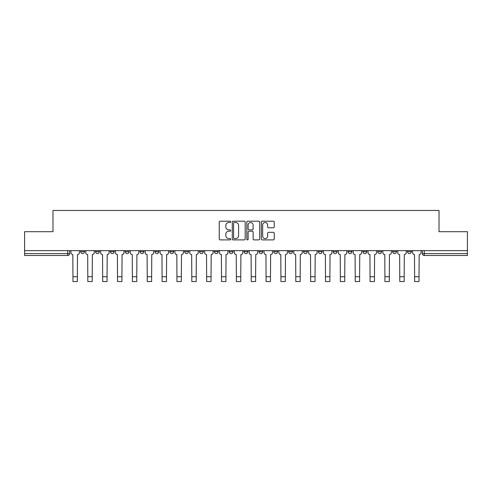 <?xml version="1.0" encoding="UTF-8"?>
<svg xmlns="http://www.w3.org/2000/svg" width="492" height="492" viewBox="0 0 492 492"><rect width="100%" height="100%" fill="white"/><g stroke="black" fill="none" stroke-linecap="round" stroke-linejoin="round"><path stroke-width="0.74" d="M230.766 221.855A0.652 0.652 0 0 0 230.108 221.203L220.176 221.203A0.935 0.935 0 0 0 219.241 222.138L219.241 238.964A0.935 0.935 0 0 0 220.176 239.899L230.108 239.899A0.652 0.652 0 0 0 230.766 239.241A0.652 0.652 0 0 0 230.108 238.589L228.823 238.589A2.989 2.989 0 0 1 225.834 235.594L225.834 234.192A2.989 2.989 0 0 1 228.823 231.203L230.108 231.203A0.652 0.652 0 0 0 230.766 230.551A0.652 0.652 0 0 0 230.108 229.893L228.823 229.893A2.989 2.989 0 0 1 225.834 226.904L225.834 225.502A2.989 2.989 0 0 1 228.823 222.513L230.108 222.513A0.652 0.652 0 0 0 230.766 221.855M377.794 251.689L377.794 250.643L377.794 251.689A1.907 1.907 0 0 0 379.695 253.595A1.907 1.907 0 0 1 377.794 251.689L381.601 251.689A1.907 1.907 0 0 1 379.695 253.595A1.907 1.907 0 0 0 381.601 251.689L381.601 250.643L381.601 251.689M244.093 250.643L244.093 251.689L247.907 251.689A1.907 1.907 0 0 1 246 253.595A1.907 1.907 0 0 1 244.093 251.689L244.093 250.643M199.531 250.643L199.531 251.689L203.337 251.689A1.907 1.907 0 0 1 201.437 253.595A1.907 1.907 0 0 1 199.531 251.689L199.531 250.643M169.82 250.643L169.82 251.689L173.627 251.689A1.907 1.907 0 0 1 171.726 253.595A1.907 1.907 0 0 1 169.82 251.689L169.82 250.643M154.962 250.643L154.962 251.689L158.775 251.689A1.907 1.907 0 0 1 156.868 253.595A1.907 1.907 0 0 1 154.962 251.689L154.962 250.643M125.251 250.643L125.251 251.689L129.064 251.689A1.907 1.907 0 0 1 127.157 253.595A1.907 1.907 0 0 1 125.251 251.689L125.251 250.643M273.318 227.79A0.935 0.935 0 0 0 274.253 226.855L274.253 222.138A0.935 0.935 0 0 0 273.318 221.203L262.285 221.203A0.935 0.935 0 0 0 261.35 222.138L261.35 238.964A0.935 0.935 0 0 0 262.285 239.899L273.318 239.899A0.935 0.935 0 0 0 274.253 238.964L274.253 233.257A0.935 0.935 0 0 0 273.318 232.329L268.595 232.329A0.935 0.935 0 0 0 267.66 233.257L267.66 236.086A2.503 2.503 0 0 1 265.163 238.589A2.503 2.503 0 0 1 262.66 236.086L262.66 225.01A2.503 2.503 0 0 1 265.163 222.513A2.503 2.503 0 0 1 267.66 225.01L267.66 226.855A0.935 0.935 0 0 0 268.595 227.79L273.318 227.79M24.6 250.643L24.6 231.695L52.976 231.695L52.976 210.459L439.024 210.459L439.024 231.695L467.4 231.695L467.4 250.643L24.6 250.643L24.6 253.595L69.643 253.595L69.643 250.643L69.643 253.595A1.907 1.907 0 0 1 67.736 255.502L24.6 255.502L24.6 253.595M245.182 222.138A0.935 0.935 0 0 0 244.247 221.203L233.22 221.203A0.935 0.935 0 0 0 232.285 222.138L232.285 238.964A0.935 0.935 0 0 0 233.22 239.899L244.247 239.899A0.935 0.935 0 0 0 245.182 238.964L245.182 222.138M247.753 221.203L258.78 221.203A0.935 0.935 0 0 1 259.714 222.138L259.714 238.964A0.935 0.935 0 0 1 258.78 239.899L254.063 239.899A0.935 0.935 0 0 1 253.128 238.964L253.128 232.138A0.935 0.935 0 0 0 252.193 231.203L249.063 231.203A0.935 0.935 0 0 0 248.128 232.138L248.128 239.241A0.652 0.652 0 0 1 247.47 239.899A0.652 0.652 0 0 1 246.818 239.241L246.818 222.138A0.935 0.935 0 0 1 247.753 221.203M422.357 250.643L422.357 253.595L467.4 253.595L467.4 255.502L424.264 255.502A1.907 1.907 0 0 1 422.357 253.595L422.357 250.643M467.4 250.643L467.4 253.595M411.312 250.643L411.312 251.689A1.907 1.907 0 0 1 409.406 253.595A1.907 1.907 0 0 1 407.505 251.689L411.312 251.689M407.505 250.643L407.505 251.689M392.647 250.643L392.647 251.689L396.46 251.689L396.46 250.643L396.46 251.689A1.907 1.907 0 0 1 394.553 253.595A1.907 1.907 0 0 1 392.647 251.689A1.907 1.907 0 0 0 394.553 253.595M362.936 250.643L362.936 251.689L366.749 251.689L366.749 250.643L366.749 251.689A1.907 1.907 0 0 1 364.843 253.595A1.907 1.907 0 0 1 362.936 251.689A1.907 1.907 0 0 0 364.843 253.595M351.891 251.689L351.891 250.643L351.891 251.689A1.907 1.907 0 0 1 349.984 253.595A1.907 1.907 0 0 1 348.084 251.689L351.891 251.689A1.907 1.907 0 0 1 349.984 253.595M348.084 250.643L348.084 251.689M337.038 250.643L337.038 251.689A1.907 1.907 0 0 1 335.132 253.595A1.907 1.907 0 0 1 333.225 251.689L337.038 251.689A1.907 1.907 0 0 1 335.132 253.595M333.225 250.643L333.225 251.689M322.18 250.643L322.18 251.689A1.907 1.907 0 0 1 320.274 253.595A1.907 1.907 0 0 1 318.373 251.689L322.18 251.689M318.373 250.643L318.373 251.689M307.328 250.643L307.328 251.689A1.907 1.907 0 0 1 305.421 253.595A1.907 1.907 0 0 1 303.515 251.689L307.328 251.689M303.515 250.643L303.515 251.689M292.469 250.643L292.469 251.689A1.907 1.907 0 0 1 290.563 253.595A1.907 1.907 0 0 1 288.663 251.689L292.469 251.689M288.663 250.643L288.663 251.689M277.617 250.643L277.617 251.689A1.907 1.907 0 0 1 275.711 253.595A1.907 1.907 0 0 1 273.804 251.689A1.907 1.907 0 0 0 275.711 253.595M273.804 250.643L273.804 251.689L277.617 251.689M262.759 250.643L262.759 251.689A1.907 1.907 0 0 1 260.852 253.595A1.907 1.907 0 0 1 258.952 251.689A1.907 1.907 0 0 0 260.852 253.595M258.952 250.643L258.952 251.689L262.759 251.689M247.907 250.643L247.907 251.689A1.907 1.907 0 0 1 246 253.595M233.048 250.643L233.048 251.689A1.907 1.907 0 0 1 231.148 253.595A1.907 1.907 0 0 1 229.241 251.689L233.048 251.689M229.241 250.643L229.241 251.689M218.196 250.643L218.196 251.689A1.907 1.907 0 0 1 216.289 253.595A1.907 1.907 0 0 1 214.383 251.689L218.196 251.689L218.196 250.643M214.383 250.643L214.383 251.689M203.337 250.643L203.337 251.689M188.485 250.643L188.485 251.689A1.907 1.907 0 0 1 186.579 253.595A1.907 1.907 0 0 1 184.672 251.689L188.485 251.689L188.485 250.643M184.672 250.643L184.672 251.689M173.627 250.643L173.627 251.689L173.627 250.643M158.775 251.689L158.775 250.643L158.775 251.689A1.907 1.907 0 0 1 156.868 253.595M143.916 250.643L143.916 251.689A1.907 1.907 0 0 1 142.016 253.595A1.907 1.907 0 0 1 140.109 251.689A1.907 1.907 0 0 0 142.016 253.595A1.907 1.907 0 0 0 143.916 251.689L143.916 250.643M140.109 250.643L140.109 251.689L143.916 251.689M129.064 250.643L129.064 251.689M114.205 250.643L114.205 251.689A1.907 1.907 0 0 1 112.305 253.595A1.907 1.907 0 0 1 110.399 251.689A1.907 1.907 0 0 0 112.305 253.595A1.907 1.907 0 0 0 114.205 251.689L110.399 251.689L110.399 250.643M95.54 250.643L95.54 251.689L99.353 251.689L99.353 250.643L99.353 251.689A1.907 1.907 0 0 1 97.447 253.595A1.907 1.907 0 0 1 95.54 251.689A1.907 1.907 0 0 0 97.447 253.595M80.688 250.643L80.688 251.689L84.495 251.689L84.495 250.643L84.495 251.689A1.907 1.907 0 0 1 82.595 253.595A1.907 1.907 0 0 1 80.688 251.689A1.907 1.907 0 0 0 82.595 253.595M67.736 250.643L67.736 255.502A1.907 1.907 0 0 0 69.643 253.595M234.247 222.513A0.652 0.652 0 0 0 233.589 223.165L233.589 237.931A0.652 0.652 0 0 0 234.247 238.589L235.6 238.589A2.989 2.989 0 0 0 238.595 235.594L238.595 225.502A2.989 2.989 0 0 0 235.6 222.513L234.247 222.513M253.128 225.059A2.503 2.503 0 0 0 250.625 222.556A2.503 2.503 0 0 0 248.128 225.059L248.128 228.958A0.935 0.935 0 0 0 249.063 229.893L252.193 229.893A0.935 0.935 0 0 0 253.128 228.958L253.128 225.059M70.928 250.643L70.928 252.642A1.907 1.907 0 0 0 72.834 254.548L72.976 281.541L77.355 281.541L77.355 276.732L72.976 276.732M79.403 250.643L79.403 252.642A1.907 1.907 0 0 1 77.496 254.548L77.355 276.732M85.78 250.643L85.78 252.642A1.907 1.907 0 0 0 87.687 254.548L87.828 281.541L92.213 281.541L92.213 276.732L87.828 276.732M94.255 250.643L94.255 252.642A1.907 1.907 0 0 1 92.355 254.548L92.213 276.732M100.639 250.643L100.639 252.642A1.907 1.907 0 0 0 102.545 254.548L102.687 281.541L107.065 281.541L107.065 276.732L102.687 276.732M109.113 250.643L109.113 252.642A1.907 1.907 0 0 1 107.207 254.548L107.065 276.732M115.491 250.643L115.491 252.642A1.907 1.907 0 0 0 117.397 254.548L117.539 281.541L121.924 281.541L121.924 276.732L117.539 276.732M123.966 250.643L123.966 252.642A1.907 1.907 0 0 1 122.065 254.548L121.924 276.732M130.349 250.643L130.349 252.642A1.907 1.907 0 0 0 132.256 254.548L132.397 281.541L136.776 281.541L136.776 276.732L132.397 276.732M138.824 250.643L138.824 252.642A1.907 1.907 0 0 1 136.917 254.548L136.776 276.732M145.201 250.643L145.201 252.642A1.907 1.907 0 0 0 147.108 254.548L147.249 281.541L151.628 281.541L151.628 276.732L147.249 276.732M153.676 250.643L153.676 252.642A1.907 1.907 0 0 1 151.776 254.548L151.628 276.732M160.06 250.643L160.06 252.642A1.907 1.907 0 0 0 161.96 254.548L162.108 281.541L166.487 281.541L166.487 276.732L162.108 276.732M168.535 250.643L168.535 252.642A1.907 1.907 0 0 1 166.628 254.548L166.487 276.732M174.912 250.643L174.912 252.642A1.907 1.907 0 0 0 176.819 254.548L176.96 281.541L181.339 281.541L181.339 276.732L176.96 276.732M183.387 250.643L183.387 252.642A1.907 1.907 0 0 1 181.487 254.548L181.339 276.732M189.771 250.643L189.771 252.642A1.907 1.907 0 0 0 191.671 254.548L191.818 281.541L196.197 281.541L196.197 276.732L191.818 276.732M198.245 250.643L198.245 252.642A1.907 1.907 0 0 1 196.339 254.548L196.197 276.732M204.623 250.643L204.623 252.642A1.907 1.907 0 0 0 206.529 254.548L206.671 281.541L211.05 281.541L211.05 276.732L206.671 276.732M213.097 250.643L213.097 252.642A1.907 1.907 0 0 1 211.197 254.548L211.05 276.732M219.481 250.643L219.481 252.642A1.907 1.907 0 0 0 221.382 254.548L221.529 281.541L225.908 281.541L225.908 276.732L221.529 276.732M227.956 250.643L227.956 252.642A1.907 1.907 0 0 1 226.049 254.548L225.908 276.732M234.333 250.643L234.333 252.642A1.907 1.907 0 0 0 236.24 254.548L236.381 281.541L240.76 281.541L240.76 276.732L236.381 276.732M242.808 250.643L242.808 252.642A1.907 1.907 0 0 1 240.908 254.548L240.76 276.732M249.192 250.643L249.192 252.642A1.907 1.907 0 0 0 251.092 254.548L251.24 281.541L255.619 281.541L255.619 276.732L251.24 276.732M257.667 250.643L257.667 252.642A1.907 1.907 0 0 1 255.76 254.548L255.619 276.732M264.044 250.643L264.044 252.642A1.907 1.907 0 0 0 265.951 254.548L266.092 281.541L270.471 281.541L270.471 276.732L266.092 276.732M272.519 250.643L272.519 252.642A1.907 1.907 0 0 1 270.618 254.548L270.471 276.732M278.902 250.643L278.902 252.642A1.907 1.907 0 0 0 280.803 254.548L280.95 281.541L285.329 281.541L285.329 276.732L280.95 276.732M287.377 250.643L287.377 252.642A1.907 1.907 0 0 1 285.471 254.548L285.329 276.732M293.755 250.643L293.755 252.642A1.907 1.907 0 0 0 295.661 254.548L295.803 281.541L300.182 281.541L300.182 276.732L295.803 276.732M302.229 250.643L302.229 252.642A1.907 1.907 0 0 1 300.329 254.548L300.182 276.732M308.613 250.643L308.613 252.642A1.907 1.907 0 0 0 310.513 254.548L310.661 281.541L315.04 281.541L315.04 276.732L310.661 276.732M317.088 250.643L317.088 252.642A1.907 1.907 0 0 1 315.181 254.548L315.04 276.732M323.465 250.643L323.465 252.642A1.907 1.907 0 0 0 325.372 254.548L325.513 281.541L329.892 281.541L329.892 276.732L325.513 276.732M331.94 250.643L331.94 252.642A1.907 1.907 0 0 1 330.04 254.548L329.892 276.732M338.324 250.643L338.324 252.642A1.907 1.907 0 0 0 340.224 254.548L340.372 281.541L344.751 281.541L344.751 276.732L340.372 276.732M346.798 250.643L346.798 252.642A1.907 1.907 0 0 1 344.892 254.548L344.751 276.732M353.176 250.643L353.176 252.642A1.907 1.907 0 0 0 355.083 254.548L355.224 281.541L359.603 281.541L359.603 276.732L355.224 276.732M361.651 250.643L361.651 252.642A1.907 1.907 0 0 1 359.744 254.548L359.603 276.732M368.034 250.643L368.034 252.642A1.907 1.907 0 0 0 369.935 254.548L370.076 281.541L374.461 281.541L374.461 276.732L370.076 276.732M376.509 250.643L376.509 252.642A1.907 1.907 0 0 1 374.603 254.548L374.461 276.732M382.887 250.643L382.887 252.642A1.907 1.907 0 0 0 384.793 254.548L384.935 281.541L389.313 281.541L389.313 276.732L384.935 276.732M391.361 250.643L391.361 252.642A1.907 1.907 0 0 1 389.455 254.548L389.313 276.732M397.745 250.643L397.745 252.642A1.907 1.907 0 0 0 399.645 254.548L399.787 281.541L404.172 281.541L404.172 276.732L399.787 276.732M406.22 250.643L406.22 252.642A1.907 1.907 0 0 1 404.313 254.548L404.172 276.732M412.597 250.643L412.597 252.642A1.907 1.907 0 0 0 414.504 254.548L414.645 281.541L419.024 281.541L419.024 276.732L414.645 276.732M421.072 250.643L421.072 252.642A1.907 1.907 0 0 1 419.166 254.548L419.024 276.732M424.264 250.643L424.264 255.502"/></g></svg>
